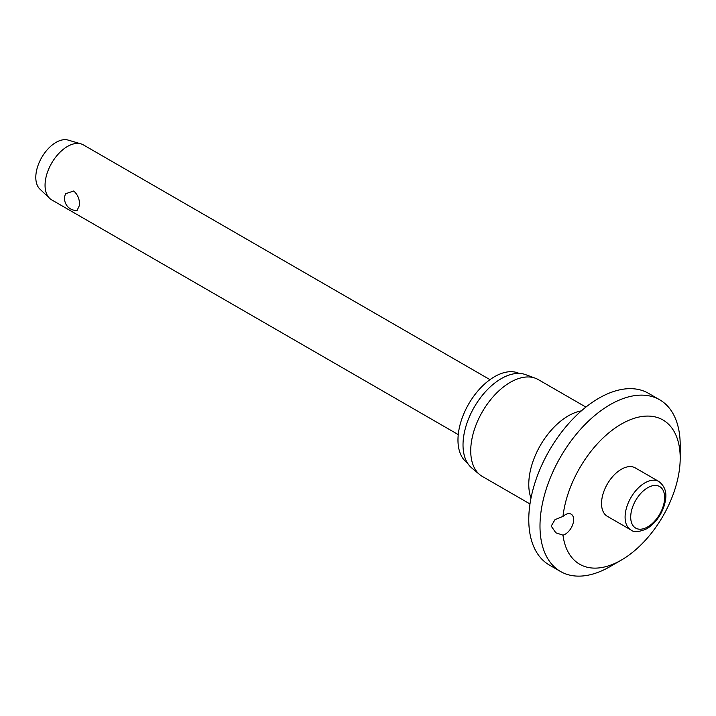 <?xml version="1.0" encoding="UTF-8"?>
<svg xmlns="http://www.w3.org/2000/svg" width="716" height="716" viewBox="0 0 716 716"><rect width="100%" height="100%" fill="white"/><g stroke="black" fill="none" stroke-linecap="round" stroke-linejoin="round"><path stroke-width="1.07" d="M551.204 526.108L554.981 519.673L562.982 516.415A11.895 6.865 -60 0 1 571.18 514.186A11.895 6.865 -60 0 1 573.641 519.628A11.895 6.865 -60 0 1 562.982 535.147L555.849 532.811L551.204 526.108M562.982 535.147A83.28 48.079 120 0 0 621.309 560.1L610.095 566.58A99.139 57.244 120 0 1 560.521 571.493A99.139 57.244 120 0 1 539.989 526.108A99.139 57.244 120 0 1 583.272 426.333A99.139 57.244 120 0 1 659.669 399.77A99.139 57.244 120 0 1 680.2 445.155L680.2 458.106A83.28 48.079 120 0 0 625.372 421.921A83.28 48.079 120 0 0 562.982 516.415M659.669 399.77L648.445 393.299A99.139 57.244 120 0 0 572.048 419.853A99.139 57.244 120 0 0 528.775 519.628A99.139 57.244 120 0 0 549.306 565.014L560.521 571.493M585.903 407.1L538.226 379.57A55.92 32.283 120 0 0 535.308 378.209A55.92 32.283 120 0 0 493.333 396.512A55.92 32.283 120 0 0 470.725 450.82A55.92 32.283 120 0 0 479.666 474.574A55.92 32.283 120 0 0 482.307 476.417L529.983 503.948M535.308 378.209L525.535 374.611A54.13 31.253 120 0 0 484.902 392.332A54.13 31.253 120 0 0 463.019 444.913A54.13 31.253 120 0 0 471.674 467.906L479.666 474.574M519.091 373.412A51.758 29.884 120 0 0 479.702 388.895A51.758 29.884 120 0 0 457.971 440.054A51.758 29.884 120 0 0 467.405 462.93M630.885 529.921L607.329 516.317A27.96 16.146 -60 0 1 601.538 503.518A27.96 16.146 -60 0 1 613.746 475.388A27.96 16.146 -60 0 1 635.289 467.897L658.845 481.492A27.96 16.146 120 0 0 644.865 482.879A27.96 16.146 120 0 0 625.095 517.122A27.96 16.146 120 0 0 630.885 529.921C633.767 532.516 639.093 532.113 646.852 528.73C655.086 523.557 660.913 515.771 664.314 505.371C666.319 497.826 667.947 488.589 658.845 481.492M489.986 379.65L83.351 144.883A31.728 18.321 120 0 0 81.006 143.88A31.728 18.321 120 0 0 57.486 154.942A31.728 18.321 120 0 0 45.054 185.31A31.728 18.321 120 0 0 49.592 198.305A31.728 18.321 120 0 0 51.624 199.836L458.258 434.603M79.548 205.224L77.059 210.468A11.895 11.895 0 0 1 65.603 193.741L73.712 190.993C77.758 194.591 79.7 199.325 79.548 205.224M81.006 143.88L68.163 140.094A28.55 16.486 120 0 0 46.996 150.047A28.55 16.486 120 0 0 35.8 177.38A28.55 16.486 120 0 0 39.881 189.078L49.592 198.305M621.309 560.1A83.28 48.079 120 0 0 680.2 458.106M581.374 410.877A55.92 32.283 120 0 0 528.775 484.338A55.92 32.283 120 0 0 530.995 498.139M630.707 517.122A23.995 13.855 120 0 0 647.676 526.913A23.995 13.855 120 0 0 664.636 497.531A23.995 13.855 120 0 0 647.676 487.739A23.995 13.855 120 0 0 630.707 517.122"/></g></svg>
